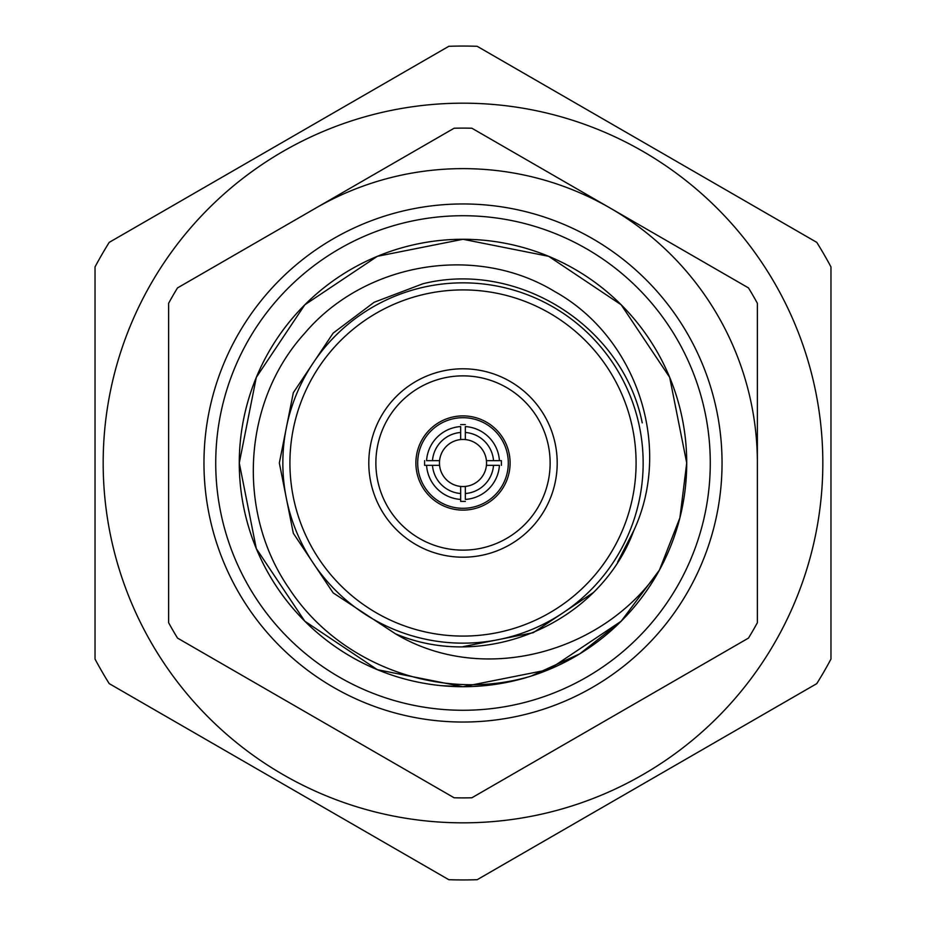 <?xml version="1.0" encoding="UTF-8"?>
<svg xmlns="http://www.w3.org/2000/svg" width="926" height="926" viewBox="0 0 926 926"><rect width="100%" height="100%" fill="white"/><g stroke="black" fill="none" stroke-linecap="round" stroke-linejoin="round"><path stroke-width="1.39" d="M757.375 483.175L757.375 603.046M757.375 463L757.375 622.689A334.888 334.888 0 0 1 748.474 638.095L471.89 797.772A334.888 334.888 0 0 1 454.11 797.772L177.526 638.095A334.888 334.888 0 0 1 168.625 622.689L168.625 303.311A334.888 334.888 0 0 1 177.526 287.905L454.11 128.228A334.888 334.888 0 0 1 471.89 128.228L748.474 287.905A334.888 334.888 0 0 1 757.375 303.311L757.375 463A294.375 294.375 0 0 0 315.812 208.072M465.35 493.523L465.35 499.427A36.496 36.496 0 0 0 499.427 465.35L493.523 465.35A30.616 30.616 0 0 1 465.35 493.523L465.35 486.428A23.555 23.555 0 0 0 486.428 465.35L493.523 465.35M460.65 432.477L460.65 426.573A36.496 36.496 0 0 0 426.573 460.65L432.477 460.65A30.616 30.616 0 0 1 460.65 432.477L460.65 439.572A23.555 23.555 0 0 0 439.572 460.65L432.477 460.65M465.35 432.477A30.616 30.616 0 0 1 493.523 460.65L486.428 460.65A23.555 23.555 0 0 0 465.35 439.572L465.35 426.573A36.496 36.496 0 0 1 499.427 460.65L493.523 460.65M686.722 462.931L679.915 517.75L659.439 570.069A223.722 223.722 0 0 0 384.765 253.4A223.722 223.722 0 0 0 293.993 609.586A223.722 223.722 0 0 0 659.428 570.08L621.196 621.196L548.62 669.695L463 686.722L377.38 669.695L304.804 621.196L256.305 548.62L239.278 463L256.305 377.38L304.804 304.804L377.38 256.305L463 239.278L548.62 256.305L621.196 304.804L669.683 377.357L686.722 463L679.915 517.761L659.428 570.08A223.722 223.722 0 0 0 440.024 240.459A223.722 223.722 0 0 0 244.001 508.698A223.722 223.722 0 0 0 659.428 570.08L621.196 621.196L579.792 653.825L530.945 676.154C442.211 702.707 339.726 666.002 289.074 588.45C236.408 512.518 242.161 401.907 304.712 333.267C364.543 262.59 475.663 243.168 555.021 291.713C636.278 336.937 673.283 445.938 633.766 530.61L617.619 562.105M642.227 422.881C623.186 326.751 518.583 259.893 422.881 283.773L374.139 302.27L333.129 333.129L293.322 392.717L279.339 463L293.322 533.283L333.129 592.872L395.39 633.766C482.874 686.143 603.416 652.98 659.439 570.069L621.196 621.196L548.62 669.695L463 686.722L440.683 685.61M722.048 463A259.048 259.048 0 0 0 333.476 238.665A259.048 259.048 0 0 0 333.476 687.335A259.048 259.048 0 0 0 722.048 463M710.277 463A247.277 247.277 0 0 1 339.367 677.149A247.277 247.277 0 0 1 339.367 248.851A247.277 247.277 0 0 1 710.277 463M592.872 592.872L533.283 632.678L463 646.661M395.39 633.766C486.185 672.288 599.944 622.585 633.766 530.61M636.093 463A173.093 173.093 0 0 0 376.454 313.104A173.093 173.093 0 0 0 376.454 612.896A173.093 173.093 0 0 0 636.093 463M643.153 463A180.153 180.153 0 0 0 372.923 306.981A180.153 180.153 0 0 0 372.923 619.019A180.153 180.153 0 0 0 643.153 463M510.099 463A47.099 47.099 0 0 0 439.445 422.21A47.099 47.099 0 0 0 439.445 503.79A47.099 47.099 0 0 0 510.099 463M550.137 463A87.137 87.137 0 0 0 419.432 387.543A87.137 87.137 0 0 0 419.432 538.457A87.137 87.137 0 0 0 550.137 463M557.197 463A94.197 94.197 0 0 1 415.901 544.581A94.197 94.197 0 0 1 415.901 381.419A94.197 94.197 0 0 1 557.197 463M508.305 463A45.305 45.305 0 0 0 464.389 417.719A45.305 45.305 0 0 0 417.776 460.222A45.305 45.305 0 0 0 461.611 508.281A45.305 45.305 0 0 0 508.305 463M424.606 465.35L426.573 465.35L424.606 465.35L424.606 460.65L424.606 464.852M460.65 424.606L465.35 424.606L460.65 424.606M501.394 460.65L499.427 460.65L501.394 460.65L501.394 465.35L501.394 461.148M465.35 501.394L460.65 501.394L460.65 499.427L460.65 501.394L465.35 501.394M432.477 465.35L426.573 465.35A36.496 36.496 0 0 0 460.65 499.427L460.65 493.523A30.616 30.616 0 0 1 432.477 465.35L439.572 465.35A23.555 23.555 0 0 0 465.35 486.428M465.35 439.572A23.555 23.555 0 0 0 460.65 439.572M486.428 465.35A23.555 23.555 0 0 0 486.428 460.65M439.572 460.65A23.555 23.555 0 0 0 439.572 465.35M460.65 486.428L460.65 493.523M448.821 879.7A416.943 416.943 0 0 0 477.179 879.7L816.778 683.631A416.943 416.943 0 0 0 830.969 659.069L830.969 266.931A416.943 416.943 0 0 0 816.778 242.369L477.179 46.3A416.943 416.943 0 0 0 448.821 46.3L109.222 242.369A416.943 416.943 0 0 0 95.031 266.931L95.031 659.069A416.943 416.943 0 0 0 109.222 683.631L448.821 879.7M774.622 642.91A359.82 359.82 0 0 1 151.378 642.91A359.82 359.82 0 0 1 463 103.18A359.82 359.82 0 0 1 774.622 642.91"/></g></svg>

